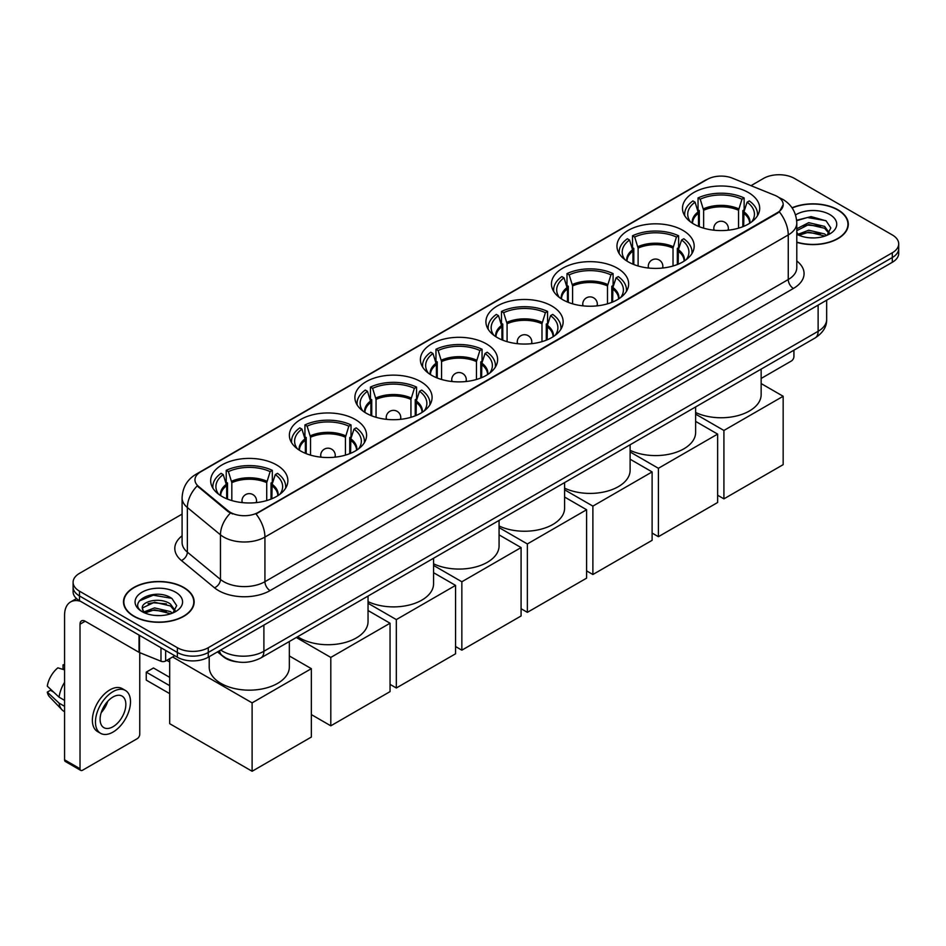 <?xml version="1.0" encoding="UTF-8"?>
<svg xmlns="http://www.w3.org/2000/svg" width="946" height="946" viewBox="0 0 946 946"><rect width="100%" height="100%" fill="white"/><g stroke="black" fill="none" stroke-linecap="round" stroke-linejoin="round"><path stroke-width="1.42" d="M486.315 343.836A38.609 22.29 0 0 0 444.242 338.999A38.609 22.29 0 0 0 420.402 359.598A38.609 22.29 0 0 0 431.719 375.361A38.609 22.29 0 0 0 473.792 380.186A38.609 22.29 0 0 0 497.62 359.598A38.609 22.29 0 0 0 486.315 343.836M682.87 230.351A38.609 22.29 0 0 0 640.797 225.526A38.609 22.29 0 0 0 616.958 246.114A38.609 22.29 0 0 0 628.274 261.876A38.609 22.29 0 0 0 670.347 266.713A38.609 22.29 0 0 0 694.175 246.114A38.609 22.29 0 0 0 682.87 230.351M617.348 268.179A38.609 22.29 0 0 0 575.274 263.355A38.609 22.29 0 0 0 551.447 283.942A38.609 22.29 0 0 0 562.752 299.705A38.609 22.29 0 0 0 604.825 304.541A38.609 22.29 0 0 0 628.652 283.942A38.609 22.29 0 0 0 617.348 268.179M551.825 306.007A38.609 22.29 0 0 0 509.752 301.171A38.609 22.29 0 0 0 485.925 321.77A38.609 22.29 0 0 0 497.229 337.533A38.609 22.29 0 0 0 539.303 342.357A38.609 22.29 0 0 0 563.142 321.77A38.609 22.29 0 0 0 551.825 306.007M420.793 381.664A38.609 22.29 0 0 0 378.719 376.827A38.609 22.29 0 0 0 354.892 397.426A38.609 22.29 0 0 0 366.197 413.189A38.609 22.29 0 0 0 408.27 418.014A38.609 22.29 0 0 0 432.097 397.426A38.609 22.29 0 0 0 420.793 381.664M355.27 419.492A38.609 22.29 0 0 0 313.197 414.655A38.609 22.29 0 0 0 289.37 435.255A38.609 22.29 0 0 0 300.674 451.006A38.609 22.29 0 0 0 342.748 455.842A38.609 22.29 0 0 0 366.587 435.255A38.609 22.29 0 0 0 355.27 419.492M276.575 464.924A38.609 22.29 0 0 0 234.502 460.099A38.609 22.29 0 0 0 210.662 480.686A38.609 22.29 0 0 0 221.967 496.449A38.609 22.29 0 0 0 264.04 501.285A38.609 22.29 0 0 0 287.88 480.686A38.609 22.29 0 0 0 276.575 464.924M748.381 192.523A38.609 22.29 0 0 0 706.307 187.698A38.609 22.29 0 0 0 682.48 208.286A38.609 22.29 0 0 0 693.785 224.048A38.609 22.29 0 0 0 735.858 228.885A38.609 22.29 0 0 0 759.697 208.286A38.609 22.29 0 0 0 748.381 192.523M777.435 196.567A19.665 11.352 0 0 0 774.809 195.302L732.393 178.155A19.665 11.352 0 0 0 707.206 179.421L200.718 471.841A19.665 11.352 0 0 0 194.959 479.87A19.665 11.352 0 0 0 198.518 486.386L228.211 510.875A19.665 11.352 0 0 0 258.234 512.389L777.435 212.625A19.665 11.352 0 0 0 783.193 204.596A19.665 11.352 0 0 0 777.435 196.567M237.162 661.869A21.853 12.617 180 0 1 223.339 656.713L217.497 651.889M796.792 242.353A35.333 20.398 0 0 0 848.302 224.226A35.333 20.398 0 0 0 837.955 209.811A35.333 20.398 0 0 0 792.038 207.801M183.808 587.478A35.333 20.398 0 0 0 145.306 583.055A35.333 20.398 0 0 0 123.488 601.904A35.333 20.398 0 0 0 133.847 616.319A35.333 20.398 0 0 0 172.338 620.742A35.333 20.398 0 0 0 194.155 601.904A35.333 20.398 0 0 0 183.808 587.478M783.193 204.596L779.338 211.833L777.435 213.217L256.023 513.974A25.495 14.722 60 0 1 264.927 537.068A29.137 16.827 180 0 1 223.729 537.068A29.137 16.827 180 0 1 220.453 534.821L187.367 507.541A29.137 16.827 180 0 1 182.093 497.892L182.093 542.496A29.137 16.827 0 0 0 187.367 552.145L220.453 579.437A29.137 16.827 0 0 0 223.729 581.684A29.137 16.827 0 0 0 264.927 581.684L788.255 279.543A29.137 16.827 0 0 0 796.792 267.647L796.792 223.043A29.137 16.827 180 0 1 788.255 234.939A25.495 14.722 -120 0 0 779.338 211.833M182.093 514.116L79.499 573.359A21.853 12.617 0 0 0 73.102 582.275L73.102 591.794A21.853 12.617 0 0 0 79.499 600.71L177.363 657.21L177.363 652.456A21.853 12.617 0 0 0 208.274 652.456L892.303 257.537A21.853 12.617 0 0 0 898.7 248.621A21.853 12.617 0 0 1 892.303 257.537L208.274 652.456A21.853 12.617 0 0 1 177.363 652.456L79.499 595.956L177.363 652.456L177.363 647.703A21.853 12.617 0 0 0 208.274 647.703L892.303 252.783A21.853 12.617 0 0 0 898.7 243.855A21.853 12.617 0 0 0 892.303 234.939L794.439 178.427A21.853 12.617 0 0 0 763.528 178.427L750.994 185.676M73.102 587.028A21.853 12.617 0 0 0 79.499 595.956A21.853 12.617 0 0 1 73.102 587.028M232.633 513.974L228.211 511.739L197.194 485.901A25.495 17.052 129.5 0 0 187.367 507.541L187.367 552.145A7.284 4.872 -50.5 0 1 181.396 560.505A36.421 21.025 180 0 1 182.093 535.826M73.102 582.275A21.853 12.617 0 0 0 79.499 591.191L177.363 647.703M177.363 657.21A21.853 12.617 0 0 0 208.274 657.21L892.303 262.29A21.853 12.617 0 0 0 898.7 253.374L898.7 243.855M796.792 242.117A34.967 20.185 0 0 0 847.947 224.226A34.967 20.185 0 0 0 837.695 209.953A34.967 20.185 0 0 0 792.169 208.002M809.031 237.753L814.518 237.907M798.117 234.265L808.712 230.221L824.616 233.934L826.544 235.483M799.086 235.282L808.712 232.113L824.959 236.062M796.792 231.9A16.46 9.507 0 0 0 799.24 235.412M796.792 228.778L808.712 222.665L824.616 226.39L829.346 232.917M796.792 230.67L808.712 224.557L824.616 228.27L828.968 233.414M796.946 234.336L797.797 234.856M796.792 234.265A23.745 13.705 0 0 0 829.772 233.922A23.745 13.705 0 0 0 829.772 214.529A23.745 13.705 0 0 0 795.527 214.931M827.1 235.247L830.825 227.951L826.118 220.856L811.112 216.61L796.638 220.252M798.282 234.998L796.792 233.248M796.686 220.69L807.423 217.509L825.799 220.643M802.184 226.011L807.423 225.065L820.537 226.189M802.184 233.567L807.423 232.621L820.537 233.745M761.152 378.459L791.341 361.029A3.642 2.105 120 0 0 793.919 356.571L793.919 350.186M134.096 616.177A34.967 20.185 0 0 0 172.207 620.552A34.967 20.185 0 0 0 193.788 601.904A34.967 20.185 0 0 0 183.548 587.632A34.967 20.185 0 0 0 145.448 583.256A34.967 20.185 0 0 0 123.855 601.904A34.967 20.185 0 0 0 134.096 616.177M154.872 615.42L160.371 615.586M143.958 611.932L154.565 607.888L170.469 611.613L172.385 613.15M144.939 612.949L154.565 609.78L170.812 613.741M144.123 612.665L142.42 608.68A16.46 9.507 0 0 0 145.081 613.079M175.187 610.596L170.469 604.056C160.584 596.69 140.245 601.23 142.42 608.68L142.361 607.959M142.468 608.917L142.917 607.687L154.565 602.224L170.469 605.948L174.821 611.081M172.952 612.925L176.677 605.617L171.971 598.522C155.31 586.555 125.7 602.33 142.799 612.003L143.638 612.523M175.613 592.208A23.745 13.705 0 0 0 142.03 592.208A23.745 13.705 0 0 0 142.03 611.601A23.745 13.705 0 0 0 175.613 611.601A23.745 13.705 0 0 0 175.613 592.208M139.322 600.911L153.264 595.188L171.64 598.31M148.037 603.69L153.264 602.744L166.39 603.867M148.037 611.246L153.264 610.288L166.39 611.423M698.479 226.354L698.479 213.24L695.062 202.184A33.358 19.263 0 0 0 689.587 220.584A33.358 19.263 0 0 0 690.438 221.837M699.331 226.697L699.331 210.603L698.042 209.846L698.042 197.951A36.421 21.025 0 0 1 744.135 197.951L741.96 199.216A33.358 19.263 0 0 0 700.217 199.216L703.635 210.26L703.635 228.175M738.542 228.175L738.542 210.26L741.96 199.216M695.629 412.491A40.063 23.13 0 0 0 738.199 415.542A40.063 23.13 0 0 0 761.152 394.636L761.152 369.106M744.135 197.951L744.135 209.846L742.847 210.603L742.847 226.697M695.062 202.184L692.886 200.93A36.421 21.025 0 0 0 684.668 214.234A36.421 21.025 0 0 0 684.774 215.854M700.217 199.216L698.042 197.951M757.403 215.854A36.421 21.025 0 0 0 757.51 214.234A36.421 21.025 0 0 0 749.291 200.93L747.115 202.184L743.934 211.845L743.686 226.354M751.739 221.837A33.358 19.263 0 0 0 752.578 220.584A33.358 19.263 0 0 0 747.115 202.184M723.915 498.861L723.915 430.465L783.158 396.268L783.158 464.663L723.915 498.861L717.636 495.231M723.915 430.465L695.629 414.135M761.152 383.568L783.158 396.268M632.969 264.182L632.969 251.068L629.539 240.012A33.358 19.263 0 0 0 624.076 258.412A33.358 19.263 0 0 0 624.916 259.665M633.808 264.525L633.808 248.42L632.519 247.675L632.519 235.779A36.421 21.025 0 0 1 678.613 235.779L676.437 237.032A33.358 19.263 0 0 0 634.695 237.032L638.112 248.089L638.112 266.003M673.02 266.003L673.02 248.089L676.437 237.032M630.119 450.32A40.063 23.13 0 0 0 672.677 453.37A40.063 23.13 0 0 0 695.629 432.452L695.629 406.934M678.613 235.779L678.613 247.675L677.324 248.42L677.324 264.525M629.539 240.012L627.364 238.759A36.421 21.025 0 0 0 619.145 252.062A36.421 21.025 0 0 0 619.252 253.682M634.695 237.032L632.519 235.779M691.881 253.682A36.421 21.025 0 0 0 691.987 252.062A36.421 21.025 0 0 0 683.769 238.759L681.593 240.012L678.412 249.673L678.164 264.182M686.217 259.665A33.358 19.263 0 0 0 687.068 258.412A33.358 19.263 0 0 0 681.593 240.012M658.404 536.689L658.404 468.294L717.636 434.096L717.636 502.492L658.404 536.689L652.113 533.059M658.404 468.294L630.119 451.963M695.629 421.384L717.636 434.096M567.446 302.011L567.446 288.897L564.029 277.84A33.358 19.263 0 0 0 558.554 296.24A33.358 19.263 0 0 0 559.393 297.493M568.298 302.353L568.298 286.248L566.997 285.503L566.997 273.607A36.421 21.025 0 0 1 613.103 273.607L610.927 274.86A33.358 19.263 0 0 0 569.173 274.86L572.602 285.917L572.602 303.82M607.498 303.82L607.498 285.917L610.927 274.86M564.596 488.148A40.063 23.13 0 0 0 607.155 491.199A40.063 23.13 0 0 0 630.119 470.28L630.119 444.762M613.103 273.607L613.103 285.503L611.802 286.248L611.802 302.353M564.029 277.84L561.853 276.587A36.421 21.025 0 0 0 553.623 289.89A36.421 21.025 0 0 0 553.741 291.51M569.173 274.86L566.997 273.607M626.358 291.51A36.421 21.025 0 0 0 626.477 289.89A36.421 21.025 0 0 0 618.246 276.587L616.071 277.84L612.89 287.489L612.653 302.011M620.706 297.493A33.358 19.263 0 0 0 621.546 296.24A33.358 19.263 0 0 0 616.071 277.84M592.882 574.518L592.882 506.122L652.113 471.924L652.113 540.32L592.882 574.518L586.603 570.887M592.882 506.122L564.596 489.792M630.119 459.212L652.113 471.924M501.924 339.839L501.924 326.725L498.507 315.668A33.358 19.263 0 0 0 493.032 334.068A33.358 19.263 0 0 0 493.883 335.322M502.775 340.182L502.775 324.076L501.486 323.331L501.486 311.435A36.421 21.025 0 0 1 547.58 311.435L545.404 312.688A33.358 19.263 0 0 0 503.662 312.688L507.08 323.745L507.08 341.648M541.987 341.648L541.987 323.745L545.404 312.688M499.074 525.976A40.063 23.13 0 0 0 541.632 529.027A40.063 23.13 0 0 0 564.596 508.108L564.596 482.59M547.58 311.435L547.58 323.331L546.291 324.076L546.291 340.182M498.507 315.668L496.331 314.415A36.421 21.025 0 0 0 488.112 327.718A36.421 21.025 0 0 0 488.219 329.338M503.662 312.688L501.486 311.435M560.848 329.338A36.421 21.025 0 0 0 560.954 327.718A36.421 21.025 0 0 0 552.736 314.415L550.56 315.668L547.379 325.318L547.131 339.839M555.184 335.322A33.358 19.263 0 0 0 556.023 334.068A33.358 19.263 0 0 0 550.56 315.668M527.36 612.346L527.36 543.95L586.603 509.74L586.603 578.148L527.36 612.346L521.08 608.716M527.36 543.95L499.074 527.608M564.596 497.04L586.603 509.74M436.413 377.667L436.413 364.541L432.984 353.497A33.358 19.263 0 0 0 427.521 371.896A33.358 19.263 0 0 0 428.361 373.15M437.253 378.01L437.253 361.904L435.964 361.159L435.964 349.263A36.421 21.025 0 0 1 482.058 349.263L479.882 350.517A33.358 19.263 0 0 0 438.14 350.517L441.557 361.573L441.557 379.476M476.465 379.476L476.465 361.573L479.882 350.517M433.564 563.804A40.063 23.13 0 0 0 476.122 566.855A40.063 23.13 0 0 0 499.074 545.937L499.074 520.418M482.058 349.263L482.058 361.159L480.769 361.904L480.769 378.01M432.984 353.497L430.808 352.231A36.421 21.025 0 0 0 422.59 365.546A36.421 21.025 0 0 0 422.696 367.166M438.14 350.517L435.964 349.263M495.326 367.166A36.421 21.025 0 0 0 495.432 365.546A36.421 21.025 0 0 0 487.214 352.231L485.038 353.497L481.857 363.146L481.609 377.667M489.661 373.15A33.358 19.263 0 0 0 490.513 371.896A33.358 19.263 0 0 0 485.038 353.497M461.849 650.174L461.849 581.766L521.08 547.568L521.08 615.976L461.849 650.174L455.558 646.544M461.849 581.766L433.564 565.436M499.074 534.868L521.08 547.568M370.891 415.495L370.891 402.369L367.474 391.313A33.358 19.263 0 0 0 361.999 409.724A33.358 19.263 0 0 0 362.838 410.978M371.743 415.838L371.743 399.732L370.442 398.987L370.442 387.091A36.421 21.025 0 0 1 416.547 387.091L414.372 388.345A33.358 19.263 0 0 0 372.618 388.345L376.047 399.401L376.047 417.304M410.942 417.304L410.942 399.401L414.372 388.345M368.041 601.621A40.063 23.13 0 0 0 410.599 604.683A40.063 23.13 0 0 0 433.564 583.765L433.564 558.246M416.547 387.091L416.547 398.987L415.247 399.732L415.247 415.838M367.474 391.313L365.298 390.059A36.421 21.025 0 0 0 357.068 403.374A36.421 21.025 0 0 0 357.186 404.994M372.618 388.345L370.442 387.091M429.803 404.994A36.421 21.025 0 0 0 429.922 403.374A36.421 21.025 0 0 0 421.691 390.059L419.516 391.313L416.335 400.974L416.098 415.495M424.151 410.978A33.358 19.263 0 0 0 424.99 409.724A33.358 19.263 0 0 0 419.516 391.313M396.327 687.99L396.327 619.595L455.558 585.397L455.558 653.792L396.327 687.99L390.048 684.372M396.327 619.595L368.041 603.264M433.564 572.697L455.558 585.397M305.369 453.323L305.369 440.197L301.951 429.141A33.358 19.263 0 0 0 296.476 447.553A33.358 19.263 0 0 0 297.328 448.794M306.22 453.666L306.22 437.56L304.931 436.815L304.931 424.92A36.421 21.025 0 0 1 351.025 424.92L348.849 426.173A33.358 19.263 0 0 0 307.107 426.173L310.525 437.229L310.525 455.132M345.432 455.132L345.432 437.229L348.849 426.173M297.647 636.705A40.063 23.13 0 0 0 299.646 637.947A40.063 23.13 0 0 0 343.303 642.961A40.063 23.13 0 0 0 368.041 621.593L368.041 596.075M351.025 424.92L351.025 436.815L349.736 437.56L349.736 453.666M301.951 429.141L299.776 427.888A36.421 21.025 0 0 0 291.557 441.203A36.421 21.025 0 0 0 291.664 442.823M307.107 426.173L304.931 424.92M364.293 442.823A36.421 21.025 0 0 0 364.399 441.203A36.421 21.025 0 0 0 356.181 427.888L354.005 429.141L350.824 438.802L350.576 453.323M358.629 448.794A33.358 19.263 0 0 0 359.468 447.553A33.358 19.263 0 0 0 354.005 429.141M330.804 725.818L330.804 657.423L390.048 623.225L390.048 691.621L330.804 725.818L311.34 714.585M330.804 657.423L296.287 637.498M368.041 610.525L390.048 623.225M226.673 498.755L226.673 485.641L223.244 474.585A33.358 19.263 0 0 0 217.769 492.984A33.358 19.263 0 0 0 218.621 494.238M227.513 499.098L227.513 482.992L226.224 482.247L226.224 470.351A36.421 21.025 0 0 1 272.318 470.351L270.142 471.616A33.358 19.263 0 0 0 228.4 471.616L231.817 482.661L231.817 500.576M266.725 500.576L266.725 482.661L270.142 471.616M209.208 656.678L209.208 667.025A40.063 23.13 0 0 0 220.938 683.39A40.063 23.13 0 0 0 264.608 688.404A40.063 23.13 0 0 0 289.334 667.025L289.334 641.506M272.318 470.351L272.318 482.247L271.029 482.992L271.029 499.098M223.244 474.585L221.068 473.331A36.421 21.025 0 0 0 212.85 486.634A36.421 21.025 0 0 0 212.956 488.254M228.4 471.616L226.224 470.351M285.586 488.254A36.421 21.025 0 0 0 285.692 486.634A36.421 21.025 0 0 0 277.474 473.331L275.298 474.585L272.117 484.246L271.869 498.755M279.921 494.238A33.358 19.263 0 0 0 280.773 492.984A33.358 19.263 0 0 0 275.298 474.585M169.689 693.643L146.252 680.115L146.252 672.145L169.689 685.673M252.109 771.262L252.109 702.866L311.34 668.668L311.34 737.064L252.109 771.262L169.689 723.678L169.689 658.676M252.109 702.866L172.621 656.973M289.334 655.956L311.34 668.668M146.252 672.145L153.465 667.982L169.689 677.348M165.645 650.446L165.645 661.006L174.785 655.732M80.587 601.337A29.137 16.827 -120 0 0 70.595 601.952A29.137 16.827 -120 0 0 64.565 615.29L64.565 759.815L80.02 768.731L80.02 624.206A7.284 4.21 60 0 1 81.522 620.872A7.284 4.21 60 0 1 85.164 621.226L139.027 652.326L139.027 635.073M80.02 768.731A3.642 2.105 120 0 0 80.765 770.399L65.321 761.483A3.642 2.105 -60 0 1 64.565 759.815M80.765 770.399A3.642 2.105 120 0 0 82.586 770.221L137.194 738.696A3.642 2.105 120 0 0 139.76 734.238L139.76 652.669M165.645 661.006A3.642 2.105 180 0 1 160.986 661.242L139.511 652.563A3.642 2.105 180 0 1 139.027 652.326M112.976 726.741A18.211 10.512 120 0 0 124.872 710.694A18.211 10.512 120 0 0 122.081 696.102A18.211 10.512 120 0 0 112.976 697.001A18.211 10.512 120 0 0 101.08 713.048A18.211 10.512 120 0 0 103.871 727.651A18.211 10.512 120 0 0 112.976 726.741M101.21 712.634A18.211 10.512 120 0 0 107.749 701.305M64.565 665.345L63.015 664.884L63.015 668.538L64.565 669.425M125.369 690.426L122.271 688.641A24.762 14.296 120 0 0 109.89 689.87A24.762 14.296 120 0 0 93.713 711.688A24.762 14.296 120 0 0 97.509 731.542L100.595 733.327A24.762 14.296 120 0 0 112.976 732.098A24.762 14.296 120 0 0 129.164 710.269A24.762 14.296 120 0 0 125.369 690.426A24.762 14.296 120 0 0 112.976 691.656A24.762 14.296 120 0 0 96.799 713.473A24.762 14.296 120 0 0 100.595 733.327M64.565 682.373A24.04 13.883 120 0 0 59.09 697.19L47.3 686.157A18.944 10.938 120 0 1 57.872 667.852L64.565 669.886M64.565 700.347L59.09 697.19M53.674 692.129L50.469 690.273L47.3 692.105L59.09 703.138L64.565 706.295M59.09 703.138A24.04 13.883 120 0 0 62.058 709.855A24.04 13.883 120 0 0 63.879 711.286L64.565 711.676M64.565 664.447A18.944 10.938 120 0 0 63.015 664.884M47.3 692.105A18.944 10.938 120 0 0 49.535 696.812L62.058 709.855M198.518 486.386L198.518 487.249M228.211 510.875L228.211 511.739M777.435 212.625L777.435 213.217M270.083 590.6A7.284 4.21 60 0 1 264.927 581.684L264.927 537.068L788.255 234.939L788.255 279.543A7.284 4.21 60 0 0 793.398 288.459L270.083 590.6A36.421 21.025 180 0 1 218.573 590.6A36.421 21.025 180 0 1 214.494 587.797L181.396 560.505M796.792 223.043C796.296 212.566 791.684 204.703 782.969 199.476L779.291 197.679A25.495 11.943 112 0 0 778.948 197.548M198.554 473.331A25.495 14.722 -120 0 0 195.917 474.324C187.19 479.563 182.59 487.415 182.093 497.892M195.917 474.324L705.066 180.367A25.495 14.722 60 0 1 706.993 179.551M230.386 513.087A25.495 17.052 129.5 0 0 220.453 534.821L220.453 579.437A7.284 4.872 -50.5 0 1 214.494 587.797M796.792 260.978A36.421 21.025 180 0 1 793.398 288.459M208.274 647.703L208.274 657.21M892.303 252.783L892.303 262.29M79.499 591.191L79.499 600.71M220.737 650.02A29.137 16.827 0 0 0 222.688 651.262A29.137 16.827 0 0 0 263.899 651.262L818.124 331.289A29.137 16.827 0 0 0 826.662 319.393C826.875 326.618 823.02 332.815 815.109 337.959L260.883 657.931A14.568 8.408 60 0 0 263.899 651.262L263.899 625.093M818.124 305.12L818.124 331.289A14.568 8.408 60 0 1 815.109 337.959M219.555 650.694A14.568 9.744 129.5 0 0 222.097 655.436L217.675 651.794M698.479 213.24A28.557 16.484 0 0 0 692.531 223.291M738.542 210.26A28.557 16.484 0 0 0 703.635 210.26M698.243 211.845A28.9 16.685 0 0 0 692.247 223.114M738.779 208.865A28.9 16.685 0 0 0 703.386 208.865M749.93 223.114A28.9 16.685 0 0 0 743.934 211.845M749.646 223.291A28.557 16.484 0 0 0 743.686 213.24M714.455 230.245A7.284 4.21 180 0 1 713.804 228.506L713.804 230.174M728.373 230.174L728.373 228.506A7.284 4.21 180 0 1 727.722 230.245M632.969 251.068A28.557 16.484 0 0 0 627.009 261.12M673.02 248.089A28.557 16.484 0 0 0 638.112 248.089M632.72 249.673A28.9 16.685 0 0 0 626.725 260.93M673.256 246.693A28.9 16.685 0 0 0 637.876 246.693M684.407 260.93A28.9 16.685 0 0 0 678.412 249.673M684.124 261.12A28.557 16.484 0 0 0 678.164 251.068M648.932 268.073A7.284 4.21 180 0 1 648.282 266.334L648.282 268.002M662.85 268.002L662.85 266.334A7.284 4.21 180 0 1 662.2 268.073M567.446 288.897A28.557 16.484 0 0 0 561.498 298.948M607.498 285.917A28.557 16.484 0 0 0 572.602 285.917M567.21 287.489A28.9 16.685 0 0 0 561.215 298.759M607.746 284.521A28.9 16.685 0 0 0 572.354 284.521M618.885 298.759A28.9 16.685 0 0 0 612.89 287.489M618.601 298.948A28.557 16.484 0 0 0 612.653 288.897M583.41 305.901A7.284 4.21 180 0 1 582.76 304.163L582.76 305.83M597.328 305.83L597.328 304.163A7.284 4.21 180 0 1 596.69 305.901M501.924 326.725A28.557 16.484 0 0 0 495.976 336.776M541.987 323.745A28.557 16.484 0 0 0 507.08 323.745M501.687 325.318A28.9 16.685 0 0 0 495.692 336.587M542.224 322.35A28.9 16.685 0 0 0 506.831 322.35M553.375 336.587A28.9 16.685 0 0 0 547.379 325.318M553.091 336.776A28.557 16.484 0 0 0 547.131 326.725M517.9 343.729A7.284 4.21 180 0 1 517.249 341.991L517.249 343.658M531.818 343.658L531.818 341.991A7.284 4.21 180 0 1 531.167 343.729M436.413 364.541A28.557 16.484 0 0 0 430.454 374.592M476.465 361.573A28.557 16.484 0 0 0 441.557 361.573M436.165 363.146A28.9 16.685 0 0 0 430.17 374.415M476.701 360.178A28.9 16.685 0 0 0 441.321 360.178M487.852 374.415A28.9 16.685 0 0 0 481.857 363.146M487.568 374.592A28.557 16.484 0 0 0 481.609 364.541M452.377 381.557A7.284 4.21 180 0 1 451.727 379.819L451.727 381.486M466.295 381.486L466.295 379.819A7.284 4.21 180 0 1 465.645 381.557M370.891 402.369A28.557 16.484 0 0 0 364.943 412.421M410.942 399.401A28.557 16.484 0 0 0 376.047 399.401M370.655 400.974A28.9 16.685 0 0 0 364.659 412.243M411.191 398.006A28.9 16.685 0 0 0 375.799 398.006M422.33 412.243A28.9 16.685 0 0 0 416.335 400.974M422.046 412.421A28.557 16.484 0 0 0 416.098 402.369M386.855 419.385A7.284 4.21 180 0 1 386.205 417.647L386.205 419.315M400.773 419.315L400.773 417.647A7.284 4.21 180 0 1 400.134 419.385M305.369 440.197A28.557 16.484 0 0 0 299.421 450.249M345.432 437.229A28.557 16.484 0 0 0 310.525 437.229M305.132 438.802A28.9 16.685 0 0 0 299.137 450.071M345.668 435.834A28.9 16.685 0 0 0 310.276 435.834M356.819 450.071A28.9 16.685 0 0 0 350.824 438.802M356.536 450.249A28.557 16.484 0 0 0 350.576 440.197M321.344 457.202A7.284 4.21 180 0 1 320.694 455.475L320.694 457.143M335.262 457.143L335.262 455.475A7.284 4.21 180 0 1 334.612 457.202M226.673 485.641A28.557 16.484 0 0 0 220.714 495.692M266.725 482.661A28.557 16.484 0 0 0 231.817 482.661M226.425 484.246A28.9 16.685 0 0 0 220.43 495.503M266.961 481.266A28.9 16.685 0 0 0 231.581 481.266M278.112 495.503A28.9 16.685 0 0 0 272.117 484.246M277.828 495.692A28.557 16.484 0 0 0 271.869 485.641M242.637 502.645A7.284 4.21 180 0 1 241.987 500.907L241.987 502.574M256.555 502.574L256.555 500.907A7.284 4.21 180 0 1 255.905 502.645M80.02 624.206L85.164 621.226M139.511 635.357L139.511 652.563M160.986 661.242L160.986 647.762M705.066 180.367L709.737 178.191M260.883 657.931C249.153 663.832 237.434 663.832 225.716 657.931L222.097 655.436M826.662 319.393L826.662 300.189M847.947 227.146L847.947 224.226M193.788 604.825L193.788 601.904M123.855 604.825L123.855 601.904M684.668 215.676L684.668 214.234M757.51 215.676L757.51 214.234M728.373 228.506A7.284 7.284 0 0 0 717.446 222.204A7.284 7.284 0 0 0 713.804 228.506M619.145 253.504L619.145 252.062M691.987 253.504L691.987 252.062M662.85 266.334A7.284 7.284 0 0 0 651.924 260.032A7.284 7.284 0 0 0 648.282 266.334M553.623 291.333L553.623 289.89M626.477 291.333L626.477 289.89M597.328 304.163A7.284 7.284 0 0 0 586.402 297.86A7.284 7.284 0 0 0 582.76 304.163M488.112 329.161L488.112 327.718M560.954 329.161L560.954 327.718M531.818 341.991A7.284 7.284 0 0 0 520.891 335.688A7.284 7.284 0 0 0 517.249 341.991M422.59 366.989L422.59 365.546M495.432 366.989L495.432 365.546M466.295 379.819A7.284 7.284 0 0 0 455.369 373.504A7.284 7.284 0 0 0 451.727 379.819M357.068 404.817L357.068 403.374M429.922 404.817L429.922 403.374M400.773 417.647A7.284 7.284 0 0 0 389.847 411.333A7.284 7.284 0 0 0 386.205 417.647M291.557 442.645L291.557 441.203M364.399 442.645L364.399 441.203M335.262 455.475A7.284 7.284 0 0 0 324.336 449.161A7.284 7.284 0 0 0 320.694 455.475M212.85 488.077L212.85 486.634M285.692 488.077L285.692 486.634M256.555 500.907A7.284 7.284 0 0 0 245.629 494.604A7.284 7.284 0 0 0 241.987 500.907M169.689 662.011L166.803 660.343M70.595 601.952L76.496 598.546"/></g></svg>
